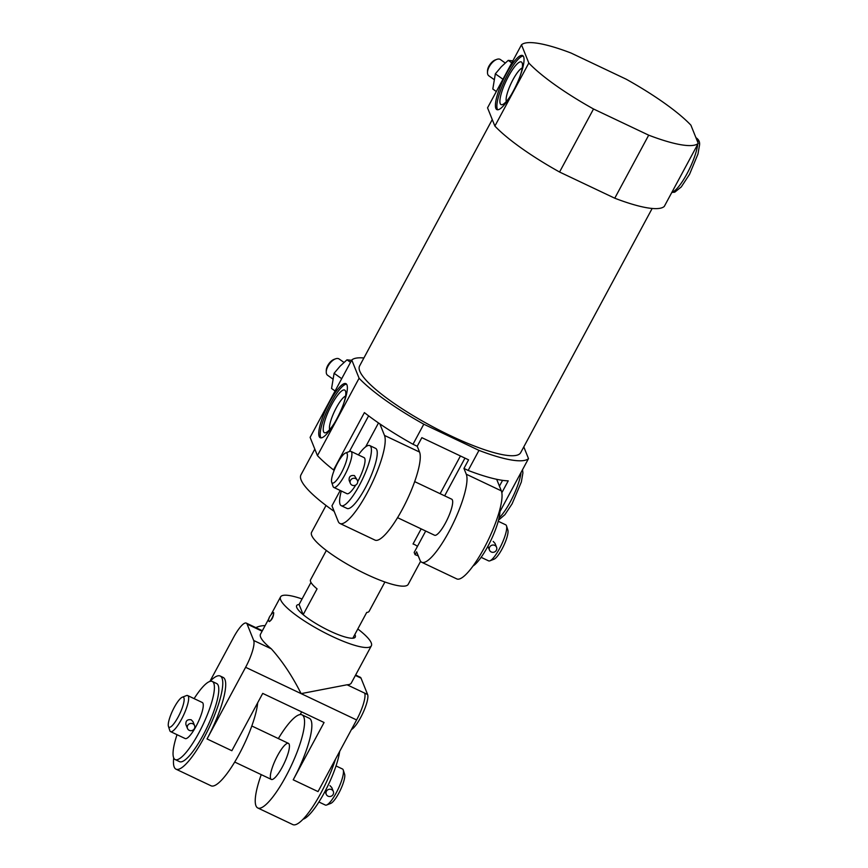 <?xml version="1.0" encoding="UTF-8"?>
<svg xmlns="http://www.w3.org/2000/svg" width="868" height="868" viewBox="0 0 868 868"><rect width="100%" height="100%" fill="white"/><g stroke="black" fill="none" stroke-linecap="round" stroke-linejoin="round"><path stroke-width="1.3" d="M345.507 453.031A16.633 3.906 115.4 0 1 343.088 469.469A16.633 3.906 115.4 0 1 331.728 482.348A16.633 3.906 115.4 0 1 331.674 482.196A16.633 3.906 115.4 0 1 335.916 466.344A16.633 3.906 115.4 0 1 345.507 453.031L349.641 451.425A19.953 4.687 115.4 0 1 350.922 451.371L364.061 457.61A19.953 4.687 115.4 0 1 357.681 481.707M355.782 485.006A19.953 4.687 115.4 0 1 346.95 493.675L333.811 487.436A19.953 4.687 115.4 0 1 333.106 486.601A19.953 4.687 115.4 0 1 333.041 486.416L331.674 482.196M350.922 451.371A19.953 4.687 115.4 0 1 346.603 471.422A19.953 4.687 115.4 0 1 333.811 487.436M357.432 480.471L354.459 475.599C350.585 475.035 348.817 476.619 349.153 480.373L350.336 483.324A3.83 3.635 -21.9 0 1 355.663 478.604A3.83 3.635 -21.9 0 1 355.24 485.277A3.83 3.635 -21.9 0 1 350.336 483.324M498.232 521.256L505.719 524.814A19.953 4.687 115.4 0 1 506.489 525.834A19.953 4.687 115.4 0 1 501.411 544.854A19.953 4.687 115.4 0 1 489.899 560.826A19.953 4.687 115.4 0 1 488.619 560.869L481.122 557.321M496.561 547.252A3.83 3.635 -21.9 0 1 494.369 552.048A3.83 3.635 -21.9 0 1 490.496 546.026A3.83 3.635 -21.9 0 1 496.561 547.252L494.988 543.335L493.198 541.415M412.994 444.264L423.79 424.202L478.973 450.384L468.178 470.445L463.946 468.438L468.579 459.834L421.848 437.667L417.215 446.26L412.994 444.264A101.447 20.919 -151.7 0 1 379.848 423.877L384.491 435.432A49.888 11.729 115.4 0 1 369.605 488.217A49.888 11.729 115.4 0 1 339.963 523.491A49.888 11.729 115.4 0 1 338.205 521.397L331.956 505.838L340.223 490.474M468.178 470.445A101.447 20.919 -151.7 0 0 496.68 479.299L501.324 490.854A49.888 11.729 115.4 0 1 486.438 543.639A49.888 11.729 115.4 0 1 456.796 578.913L421.75 562.28A49.888 11.729 -64.6 0 1 419.993 560.196L416.618 551.809L415.078 554.674A91.465 18.857 -151.7 0 0 418.257 555.889M334.18 511.382A91.465 18.857 -151.7 0 1 300.968 474.839L314.824 449.114M425.711 531.032L414.177 552.439L415.078 554.674M417.432 546.395A3.331 0.684 28.3 0 0 413.038 543.986L421.175 528.883M417.215 446.26L419.548 452.054A49.888 11.729 115.4 0 1 404.651 504.851A49.888 11.729 115.4 0 1 375.019 540.113L339.963 523.491M421.75 562.28A49.888 11.729 -64.6 0 0 451.393 527.017A49.888 11.729 -64.6 0 0 466.279 474.221L463.946 468.438M423.79 424.202A101.447 20.919 -151.7 0 1 359.092 378.242L317.438 455.613L310.104 437.374L351.768 360.003A101.447 20.919 -151.7 0 1 363.887 357.974M379.848 423.877A101.447 20.919 28.3 0 1 364.397 412.615L333.54 469.935A101.447 20.919 -151.7 0 1 317.438 455.613M496.68 479.299A101.447 20.919 28.3 0 0 508.236 480.85L501.834 492.742M478.973 450.384A101.447 20.919 -151.7 0 0 528.504 458.608L499.925 511.675M333.54 469.935L334.202 470.25M626.208 79.205A101.447 20.919 -151.7 0 1 690.895 125.166L698.23 143.394L664.28 206.432A101.447 20.919 -151.7 0 1 614.761 198.208L559.567 172.027A101.447 20.919 -151.7 0 1 494.879 126.066L487.545 107.838L521.494 44.8A101.447 20.919 -151.7 0 1 571.014 53.024L626.208 79.205M505.209 62.973L500.359 59.523A9.982 5.045 125.4 0 0 496.854 59.36L495.433 59.87A8.452 4.275 125.4 0 0 487.501 71.035L487.49 72.543A9.982 5.045 125.4 0 0 488.803 75.798L493.903 79.411M343.978 362.423L339.117 358.983A9.982 5.045 125.4 0 0 335.612 358.809L334.191 359.319A8.452 4.275 125.4 0 0 326.26 370.484L326.249 371.992A9.982 5.045 125.4 0 0 327.561 375.247L332.661 378.871M559.567 172.027L593.517 108.988A101.447 20.919 -151.7 0 1 528.818 63.028L494.879 126.066M698.23 143.394A101.447 20.919 -151.7 0 1 648.7 135.169L614.761 198.208M521.494 44.8L528.818 63.028M593.517 108.988L648.7 135.169M652.161 208.461L520.67 452.673A91.465 18.857 -151.7 0 1 441.009 431.038A91.465 18.857 -151.7 0 1 359.808 371.2A91.465 18.857 -151.7 0 1 359.602 365.949L492.264 119.567M351.768 360.003L359.092 378.242M528.504 458.608L523.795 446.879M420.611 561.325L408.22 584.338A54.879 11.317 -151.7 0 1 360.426 571.35A54.879 11.317 -151.7 0 1 311.71 535.458A54.879 11.317 -151.7 0 1 311.579 532.301L326.032 505.469M319.174 436.463A29.935 7.042 115.4 0 1 328.104 404.792A29.935 7.042 115.4 0 1 345.887 383.634A29.935 7.042 115.4 0 1 339.421 413.689A29.935 7.042 115.4 0 1 320.227 437.722A29.935 7.042 115.4 0 1 319.174 436.463M495.834 108.359A29.935 7.042 115.4 0 1 504.775 76.688A29.935 7.042 115.4 0 1 522.558 55.519A29.935 7.042 115.4 0 1 516.08 85.585A29.935 7.042 115.4 0 1 496.897 109.618A29.935 7.042 115.4 0 1 495.834 108.359M321.041 437.884A29.935 7.042 115.4 0 1 320.628 437.157A29.935 7.042 115.4 0 1 328.798 407.027A29.935 7.042 115.4 0 1 346.538 384.155M334.527 422.955A23.61 5.555 115.4 0 1 325.912 432.644A23.61 5.555 115.4 0 1 323.569 431.711A23.61 5.555 115.4 0 1 331.934 404.206A23.61 5.555 115.4 0 1 345.551 391.24A23.61 5.555 115.4 0 1 343.5 404.043M329.677 429.595A19.031 4.47 115.4 0 1 334.495 411.356A19.031 4.47 115.4 0 1 345.572 396.09M497.711 109.78A29.935 7.042 115.4 0 1 497.299 109.053A29.935 7.042 115.4 0 1 505.469 78.912A29.935 7.042 115.4 0 1 523.198 56.051M511.198 94.851A23.61 5.555 115.4 0 1 502.583 104.54A23.61 5.555 115.4 0 1 500.228 103.607A23.61 5.555 115.4 0 1 508.605 76.102A23.61 5.555 115.4 0 1 522.221 63.136A23.61 5.555 115.4 0 1 520.171 75.939M506.348 101.48A19.031 4.47 115.4 0 1 511.165 83.252A19.031 4.47 115.4 0 1 522.243 67.986M335.091 390.98L331.565 388.473L334.104 373.283L340.061 366.209L346.994 359.819L351.681 360.329M346.994 359.819L350.52 362.325M334.104 373.283L341.71 378.687M335.612 358.809A9.982 5.045 125.4 0 0 326.249 371.992M496.333 91.531L492.807 89.024L495.346 73.834L501.303 66.76L508.236 60.369L512.912 60.879M508.236 60.369L511.762 62.876M495.346 73.834L502.952 79.238M496.854 59.36A9.982 5.045 125.4 0 0 487.49 72.543M358.408 454.93A33.255 7.823 115.4 0 1 369.768 445.588L375.605 448.365A33.255 7.823 115.4 0 1 368.412 481.762A33.255 7.823 115.4 0 1 347.091 508.464L341.254 505.697A33.255 7.823 115.4 0 1 340.082 504.297A33.255 7.823 115.4 0 1 341.308 490.995M464.966 458.12L444.655 495.845M397.555 517.675L434.575 535.241A19.953 4.687 -64.6 0 0 446.434 521.136A19.953 4.687 -64.6 0 0 452.391 500.011A19.953 4.687 -64.6 0 0 451.685 499.176L414.665 481.621M506.489 525.834L507.856 530.055A16.633 3.906 115.4 0 1 503.624 545.907A16.633 3.906 115.4 0 1 494.033 559.209L489.899 560.826M499.838 509.516A33.255 7.823 115.4 0 1 491.093 539.961A33.255 7.823 115.4 0 1 473.049 565.99M369.768 445.588A33.255 7.823 115.4 0 1 362.574 478.995A33.255 7.823 115.4 0 1 341.254 505.697M384.915 582.016L369.128 611.332A33.255 6.857 28.3 0 1 366.719 612.428L352.831 638.219A33.255 6.857 28.3 0 0 355.24 637.123A33.255 6.857 -151.7 0 1 326.27 629.257A33.255 6.857 -151.7 0 1 296.748 607.502A33.255 6.857 -151.7 0 1 296.672 605.593A33.255 6.857 -151.7 0 1 299.091 604.497A33.255 6.857 28.3 0 0 296.672 605.593A33.255 6.857 28.3 0 0 296.748 607.502A33.255 6.857 28.3 0 0 303.171 614.663L299.091 604.497L310.972 582.417M326.346 550.475L310.56 579.802A33.255 6.857 28.3 0 0 310.635 581.712A33.255 6.857 28.3 0 0 317.059 588.873L303.171 614.663M355.24 637.123A33.255 6.857 28.3 0 0 354.828 634.508A33.255 6.857 -151.7 0 1 355.24 637.123M357.8 628.975A51.548 10.633 -151.7 0 1 371.352 645.803L351.29 683.051A51.548 10.633 -151.7 0 1 347.059 684.776L301.109 693.63C292.31 676.118 282.382 661.199 271.337 648.852A51.548 10.633 -151.7 0 1 260.628 637.134A51.548 10.633 -151.7 0 1 260.508 634.172L269.113 618.179M269.145 621.51L269.297 621.586C271.966 619.904 273.442 616.964 273.745 612.775L273.42 612.504A4.991 1.172 115.4 0 1 273.594 612.71A4.991 1.172 115.4 0 1 272.107 617.983A4.991 1.172 115.4 0 1 269.145 621.51A4.991 1.172 115.4 0 1 268.961 621.304A4.991 1.172 115.4 0 1 268.896 620.967C268.017 619.155 269.33 616.389 272.834 612.656A4.991 1.172 115.4 0 1 273.42 612.504M371.352 645.803A51.548 10.633 -151.7 0 1 326.444 633.607A51.548 10.633 -151.7 0 1 280.679 599.886A51.548 10.633 -151.7 0 1 280.57 596.913A51.548 10.633 -151.7 0 1 302.064 598.963M209.882 681.423L233.59 637.383A23.284 5.468 115.4 0 1 246.284 623.105A23.284 5.468 115.4 0 1 247.109 624.081L253.695 640.486A23.284 5.468 115.4 0 1 245.611 667.297L207.04 738.939A51.548 12.119 115.4 0 0 223.119 677.409L220.201 676.02A51.548 12.119 115.4 0 1 209.058 727.796A51.548 12.119 115.4 0 1 176.009 769.178A51.548 12.119 115.4 0 1 174.197 767.019A51.548 12.119 115.4 0 1 173.719 757.883M355.641 674.979L357.28 675.76A23.284 5.468 115.4 0 1 358.093 676.736L355.381 675.445M357.638 676.02L360.318 677.279A19.953 4.687 115.4 0 1 361.023 678.125L367.609 694.53A19.953 4.687 115.4 0 1 362.965 712.932A19.953 4.687 115.4 0 1 351.453 729.532M367.609 694.53L364.69 693.141A23.284 5.468 115.4 0 1 356.607 719.952L318.035 791.594L293.21 779.811A51.548 12.119 -64.6 0 0 311.113 720.44A51.548 12.119 -64.6 0 0 309.29 718.281L301.988 714.82A51.548 12.119 -64.6 0 0 278.346 738.57M255.843 627.64A19.953 18.955 -21.9 0 1 265.109 625.633M210.002 681.38A51.548 12.119 115.4 0 1 220.201 676.02M257.666 702.798A51.548 12.119 115.4 0 1 237.463 757.297A51.548 12.119 115.4 0 1 211.065 785.8L176.009 769.178M335.493 759.175A51.548 12.119 115.4 0 1 313.391 805.786A51.548 12.119 115.4 0 1 292.841 824.6L257.796 807.978A51.548 12.119 -64.6 0 0 288.426 771.533A51.548 12.119 -64.6 0 0 303.811 716.979A51.548 12.119 -64.6 0 0 301.988 714.82M261.246 774.636A51.548 12.119 -64.6 0 0 257.796 807.978M293.21 779.811L324.068 722.501L262.722 693.402L231.864 750.722L207.04 738.939M301.652 711.879L300.219 714.548M289.152 744.201A19.953 4.687 -64.6 0 0 288.447 743.366A19.953 4.687 -64.6 0 0 276.588 757.471A19.953 4.687 -64.6 0 0 270.632 778.585A19.953 4.687 -64.6 0 0 271.337 779.421A19.953 4.687 -64.6 0 0 283.196 765.316A19.953 4.687 -64.6 0 0 289.152 744.201M182.258 697.221L186.392 695.615A19.953 4.687 115.4 0 1 187.672 695.561L202.277 702.494A19.953 4.687 115.4 0 1 197.969 722.534A19.953 4.687 115.4 0 1 185.177 738.549L170.573 731.626A19.953 4.687 115.4 0 1 169.868 730.78A19.953 4.687 115.4 0 1 169.802 730.596L168.435 726.375A16.633 3.906 115.4 0 1 172.667 710.534A16.633 3.906 115.4 0 1 182.258 697.221A16.633 3.906 115.4 0 1 179.839 713.648A16.633 3.906 115.4 0 1 168.49 726.538A16.633 3.906 115.4 0 1 168.435 726.375M187.672 695.561A19.953 4.687 115.4 0 1 183.365 715.601A19.953 4.687 115.4 0 1 170.573 731.626M194.584 725.626L193.011 721.709L191.21 719.789C187.347 719.214 185.578 720.809 185.904 724.563L187.488 728.48A3.83 3.635 -21.9 0 1 192.804 723.76A3.83 3.635 -21.9 0 1 192.392 730.422A3.83 3.635 -21.9 0 1 187.488 728.48M336.024 765.934L342.48 768.994A19.953 4.687 115.4 0 1 343.251 770.014A19.953 4.687 115.4 0 1 338.162 789.034A19.953 4.687 115.4 0 1 326.65 805.005A19.953 4.687 115.4 0 1 325.37 805.059L318.914 801.999M333.323 791.442A3.83 3.635 -21.9 0 1 331.131 796.238A3.83 3.635 -21.9 0 1 327.258 790.216A3.83 3.635 -21.9 0 1 333.323 791.442L331.75 787.526L329.949 785.605M194.128 698.621A43.237 10.166 115.4 0 1 212.259 681.456A43.237 10.166 115.4 0 1 202.906 724.878A43.237 10.166 115.4 0 1 175.195 759.587A43.237 10.166 115.4 0 1 173.665 757.775A43.237 10.166 115.4 0 1 177.029 734.686M212.259 681.456L216.642 683.528A43.237 10.166 115.4 0 1 207.289 726.95A43.237 10.166 115.4 0 1 179.578 761.659L175.195 759.587M339.659 751.417A43.237 10.166 115.4 0 1 324.263 792.82A43.237 10.166 115.4 0 1 303.041 819.24M343.251 770.014L344.618 774.234A16.633 3.906 115.4 0 1 340.375 790.086A16.633 3.906 115.4 0 1 330.784 803.399L326.65 805.005M419.548 452.054L384.491 435.432M501.324 490.854L466.279 474.221M460.431 455.971L440.119 493.686M368.607 415.848L349.403 451.512M378.502 422.955L365.645 446.836M502.561 480.351L499.436 486.145M262.103 631.199L247.109 624.081M364.69 693.141L347.059 684.776M361.023 678.125L358.093 676.736M271.337 648.852L253.695 640.486M356.607 719.952L245.611 667.297M521.028 472.496A29.935 7.042 115.4 0 1 499.057 517.914M697.698 144.381A29.935 7.042 115.4 0 1 687.011 173.698A29.935 7.042 115.4 0 1 671.962 192.175M695.973 137.795L696.342 137.969A29.935 7.042 115.4 0 1 697.829 142.406M489.465 550.106L487.914 546.243M280.57 596.913L271.434 613.882M262.364 630.732L246.284 623.105M364.278 658.92L361.967 663.228M234.696 762.039L271.337 779.421M251.807 725.984L288.447 743.366M326.227 794.296L325.044 791.366M522.536 469.696L522.905 472.962L521.321 482.065L512.12 503.798L504.883 514.691L498.536 520.127M671.821 192.436L674.74 192.186L681.271 186.935L689.55 174.305L697.991 153.962L699.565 144.858C699.89 141.983 698.816 139.683 696.342 137.969"/></g></svg>
